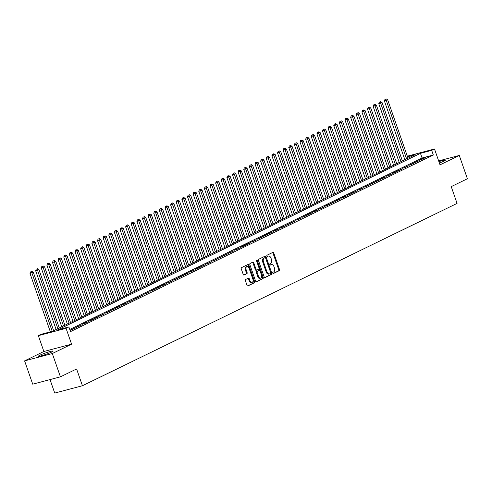 <?xml version="1.0" encoding="UTF-8"?>
<svg xmlns="http://www.w3.org/2000/svg" width="492" height="492" viewBox="0 0 492 492"><rect width="100%" height="100%" fill="white"/><g stroke="black" fill="none" stroke-linecap="round" stroke-linejoin="round"><path stroke-width="0.74" d="M272.789 273.066A0.683 0.424 75.2 0 0 273.398 273.521L279.265 270.668A0.972 0.609 75.2 0 0 279.499 269.481L273.767 253.017A0.972 0.609 75.2 0 0 272.968 252.347A0.972 0.609 75.2 0 0 272.894 252.371L267.027 255.225A0.683 0.424 75.2 0 0 267.476 256.504L268.232 256.135A3.112 1.943 75.2 0 1 268.46 256.055A3.112 1.943 75.2 0 1 271.018 258.202L271.498 259.579A3.112 1.943 75.2 0 1 270.754 263.361L269.991 263.73A0.683 0.424 75.2 0 0 270.44 265.016L271.197 264.647A3.112 1.943 75.2 0 1 271.418 264.561A3.112 1.943 75.2 0 1 273.983 266.713L274.462 268.085A3.112 1.943 75.2 0 1 273.712 271.873L272.955 272.242A0.683 0.424 75.2 0 0 272.789 273.066M51.611 352.1A7.731 0.738 -19.2 0 0 53.068 351.103A7.731 0.738 -19.2 0 0 47.964 352.149A7.731 0.738 -19.2 0 0 39.926 355.193A7.731 0.738 -19.2 0 0 38.468 356.19A7.731 0.738 -19.2 0 0 43.573 355.15A7.731 0.738 -19.2 0 0 51.611 352.1M439.387 163.012A7.731 0.738 -19.2 0 0 443.962 161.136A7.731 0.738 -19.2 0 0 445.42 160.134A7.731 0.738 -19.2 0 0 438.907 161.634M245.631 279.493A0.972 0.609 75.2 0 0 245.397 280.68L247.009 285.298A0.972 0.609 75.2 0 0 247.808 285.969A0.972 0.609 75.2 0 0 247.876 285.944L254.395 282.771A0.972 0.609 75.2 0 0 254.628 281.59L248.891 265.127A0.972 0.609 75.2 0 0 248.091 264.45A0.972 0.609 75.2 0 0 248.023 264.475L241.504 267.648A0.972 0.609 75.2 0 0 241.271 268.835L243.214 274.413A0.972 0.609 75.2 0 0 244.02 275.083A0.972 0.609 75.2 0 0 244.087 275.059L246.873 273.7A0.972 0.609 75.2 0 0 247.107 272.519L246.148 269.751A2.601 1.624 75.2 0 1 246.959 266.516A2.601 1.624 75.2 0 1 249.1 268.312L252.876 279.155A2.601 1.624 75.2 0 1 252.064 282.39A2.601 1.624 75.2 0 1 249.918 280.588L249.29 278.786A0.972 0.609 75.2 0 0 248.491 278.109A0.972 0.609 75.2 0 0 248.423 278.14L245.631 279.493M60.424 376.835L32.712 384.172L24.6 360.87L52.312 353.539L60.424 376.835L76.598 368.969L82.435 385.74L457.068 203.399L451.226 186.622L467.4 178.75L459.288 155.454L440.02 164.832L434.504 148.99L431.693 150.355L433.317 155.017L70.497 331.614L68.874 326.952L66.057 328.324L38.351 335.655L41.162 334.283L52.398 331.313L415.217 154.716L407.517 156.751M52.312 353.539L71.574 344.166L66.057 328.324M264.179 276.941A0.972 0.609 75.2 0 0 264.979 277.611A0.972 0.609 75.2 0 0 265.047 277.586L271.566 274.413A0.972 0.609 75.2 0 0 271.799 273.232L266.067 256.762A0.972 0.609 75.2 0 0 265.262 256.092A0.972 0.609 75.2 0 0 265.194 256.117L258.681 259.29A0.972 0.609 75.2 0 0 258.448 260.477L264.179 276.941M262.98 278.595L256.461 281.762A0.972 0.609 75.2 0 1 256.393 281.787A0.972 0.609 75.2 0 1 255.594 281.117L249.862 264.653A0.972 0.609 75.2 0 1 250.096 263.472L252.882 262.113A0.972 0.609 75.2 0 1 252.95 262.088A0.972 0.609 75.2 0 1 253.749 262.759L256.08 269.438A0.972 0.609 75.2 0 0 256.879 270.108A0.972 0.609 75.2 0 0 256.947 270.083L258.798 269.179A0.972 0.609 75.2 0 0 259.032 267.999L256.609 261.049A0.683 0.424 75.2 0 1 257.384 260.668L263.214 277.408A0.972 0.609 75.2 0 1 262.98 278.595L256.117 281.768M459.288 155.454L438.655 160.915M421.976 159.328L425.352 157.686L423.483 158.184L420.106 159.826L421.976 159.328M416.355 162.065L419.725 160.423L414.479 162.563L416.355 162.065M410.728 164.808L414.104 163.16L408.858 165.3L410.728 164.808M405.101 167.544L408.477 165.902L403.231 168.036L405.101 167.544M399.479 170.281L402.856 168.639L397.604 170.773L399.479 170.281M393.852 173.018L397.228 171.376L395.353 171.874L391.983 173.516L393.852 173.018M388.225 175.755L391.601 174.113L386.355 176.253L388.225 175.755M382.604 178.491L385.98 176.849L384.104 177.348L380.728 178.99L382.604 178.491M376.977 181.234L380.353 179.592L378.477 180.084L375.107 181.726L376.977 181.234M371.349 183.971L374.726 182.329L372.856 182.821L369.48 184.463L371.349 183.971M365.728 186.708L369.105 185.066L367.229 185.558L363.852 187.206L365.728 186.708M360.101 189.445L363.477 187.803L361.608 188.301L358.231 189.943L360.101 189.445M354.48 192.181L357.85 190.539L352.604 192.679L354.48 192.181M348.853 194.924L352.229 193.276L346.977 195.416L348.853 194.924M343.225 197.661L346.602 196.019L344.732 196.511L341.356 198.153L343.225 197.661M337.604 200.398L340.974 198.756L339.105 199.248L335.728 200.896L337.604 200.398M331.977 203.135L335.353 201.492L330.101 203.633L331.977 203.135M326.35 205.871L329.726 204.229L327.856 204.727L324.48 206.369L326.35 205.871M320.729 208.614L324.099 206.966L318.853 209.106L320.729 208.614M315.101 211.351L318.478 209.709L316.602 210.201L313.232 211.843L315.101 211.351M309.474 214.088L312.851 212.446L310.981 212.938L307.605 214.58L309.474 214.088M303.853 216.824L307.223 215.182L301.977 217.323L303.853 216.824M298.226 219.561L301.602 217.919L299.726 218.417L296.356 220.059L298.226 219.561M292.599 222.298L295.975 220.656L290.729 222.796L292.599 222.298M286.977 225.041L290.348 223.399L285.102 225.533L286.977 225.041M281.35 227.778L284.727 226.135L282.851 226.627L279.481 228.27L281.35 227.778M275.723 230.514L279.099 228.872L277.23 229.364L273.853 231.012L275.723 230.514M270.102 233.251L273.478 231.609L268.226 233.749L270.102 233.251M264.475 235.988L267.851 234.346L265.975 234.844L262.605 236.486L264.475 235.988M258.847 238.731L262.224 237.083L256.978 239.223L258.847 238.731M253.226 241.467L256.603 239.825L251.35 241.959L253.226 241.467M247.599 244.204L250.975 242.562L249.1 243.054L245.729 244.696L247.599 244.204M241.972 246.941L245.348 245.299L243.478 245.797L240.102 247.439L241.972 246.941M236.351 249.678L239.727 248.036L234.475 250.176L236.351 249.678M230.723 252.421L234.1 250.772L228.854 252.913L230.723 252.421M225.102 255.157L228.472 253.515L223.227 255.649L225.102 255.157M219.475 257.894L222.851 256.252L217.599 258.386L219.475 257.894M213.848 260.631L217.224 258.989L211.978 261.129L213.848 260.631M208.227 263.368L211.597 261.726L206.351 263.866L208.227 263.368M202.599 266.104L205.976 264.462L200.724 266.603L202.599 266.104M196.972 268.847L200.349 267.205L198.479 267.697L195.103 269.339L196.972 268.847M191.351 271.584L194.721 269.942L189.475 272.076L191.351 271.584M185.724 274.321L189.1 272.679L187.224 273.171L183.854 274.819L185.724 274.321M180.097 277.058L183.473 275.415L181.603 275.914L178.227 277.556L180.097 277.058M174.475 279.794L177.846 278.152L172.6 280.292L174.475 279.794M168.848 282.537L172.225 280.889L166.979 283.029L168.848 282.537M163.221 285.274L166.597 283.632L164.728 284.124L161.351 285.766L163.221 285.274M157.6 288.011L160.976 286.369L159.1 286.861L155.724 288.503L157.6 288.011M151.973 290.747L155.349 289.105L153.473 289.603L150.103 291.246L151.973 290.747M146.345 293.484L149.722 291.842L144.476 293.982L146.345 293.484M140.724 296.227L144.101 294.579L138.849 296.719L140.724 296.227M135.097 298.964L138.473 297.322L136.598 297.814L133.227 299.456L135.097 298.964M129.47 301.701L132.846 300.058L127.6 302.193L129.47 301.701M123.849 304.437L127.225 302.795L125.349 303.293L121.973 304.935L123.849 304.437M118.221 307.174L121.598 305.532L116.352 307.672L118.221 307.174M112.6 309.911L115.971 308.269L110.725 310.409L112.6 309.911M106.973 312.654L110.349 311.012L105.097 313.146L106.973 312.654M101.346 315.39L104.722 313.748L99.476 315.882L101.346 315.39M95.725 318.127L99.095 316.485L97.225 316.977L93.849 318.625L95.725 318.127M90.097 320.864L93.474 319.222L88.222 321.362L90.097 320.864M84.47 323.601L87.847 321.959L85.977 322.457L82.601 324.099L84.47 323.601M78.849 326.344L82.219 324.695L76.973 326.836L78.849 326.344M73.222 329.08L76.598 327.438L71.346 329.572L73.222 329.08M433.317 155.017L422.081 157.987L69.753 329.48M70.079 330.409L70.971 330.175L70.135 330.581M50.03 379.59L54.729 393.071L82.435 385.74M71.574 344.166L43.868 351.497L24.6 360.87M43.868 351.497L38.351 335.655M404.725 159.826L404.129 157.618M431.693 150.355L420.457 153.332L57.638 329.923L68.874 326.952M407.321 156.179L434.504 148.99M422.081 157.987L420.457 153.332M423.483 158.184L423.606 158.535M417.856 160.921L417.979 161.278M412.228 163.658L412.358 164.014M406.607 166.394L406.73 166.751M400.98 169.131L401.103 169.488M395.353 171.874L395.482 172.225M389.732 174.611L389.855 174.968M384.104 177.348L384.227 177.704M378.477 180.084L378.606 180.441M372.856 182.821L372.979 183.178M367.229 185.558L367.352 185.915M361.608 188.301L361.731 188.651M355.98 191.037L356.103 191.394M350.353 193.774L350.476 194.131M344.732 196.511L344.855 196.868M339.105 199.248L339.228 199.604M333.478 201.991L333.601 202.341M327.856 204.727L327.979 205.084M322.229 207.464L322.352 207.821M316.602 210.201L316.725 210.558M310.981 212.938L311.104 213.294M305.354 215.68L305.477 216.031M299.726 218.417L299.849 218.774M294.105 221.154L294.228 221.511M288.478 223.891L288.601 224.247M282.851 226.627L282.98 226.984M277.23 229.364L277.353 229.721M271.602 232.107L271.725 232.458M265.975 234.844L266.104 235.201M260.354 237.581L260.477 237.937M254.727 240.317L254.85 240.674M249.1 243.054L249.229 243.411M243.478 245.797L243.602 246.148M237.851 248.534L237.974 248.891M232.23 251.271L232.353 251.627M226.603 254.007L226.726 254.364M220.976 256.744L221.099 257.101M215.355 259.487L215.478 259.837M209.727 262.224L209.85 262.58M204.1 264.96L204.223 265.317M198.479 267.697L198.602 268.054M192.852 270.434L192.975 270.791M187.224 273.171L187.347 273.527M181.603 275.914L181.726 276.264M175.976 278.65L176.099 279.007M170.349 281.387L170.478 281.744M164.728 284.124L164.851 284.481M159.1 286.861L159.223 287.217M153.473 289.603L153.602 289.954M147.852 292.34L147.975 292.697M142.225 295.077L142.348 295.434M136.598 297.814L136.727 298.17M130.977 300.55L131.1 300.907M125.349 303.293L125.472 303.644M119.728 306.03L119.851 306.387M114.101 308.767L114.224 309.124M108.474 311.504L108.597 311.86M102.853 314.24L102.976 314.597M97.225 316.977L97.348 317.334M91.598 319.72L91.721 320.071M85.977 322.457L86.1 322.813M80.35 325.194L80.473 325.55M74.722 327.93L74.846 328.287M270.907 264.721A3.112 1.943 75.2 0 0 270.674 264.757A3.112 1.943 75.2 0 0 270.446 264.844L271.197 264.647M267.943 256.215A3.112 1.943 75.2 0 0 267.709 256.252A3.112 1.943 75.2 0 0 267.488 256.338L268.232 256.135M267.181 256.48L267.488 256.338M273.109 273.497L278.521 270.864A0.972 0.609 75.2 0 0 278.749 269.678L273.017 253.214A0.972 0.609 75.2 0 0 272.494 252.568M264.702 277.586L270.815 274.61A0.972 0.609 75.2 0 0 271.049 273.429L265.317 256.965A0.972 0.609 75.2 0 0 264.788 256.314M270.514 273.429A0.683 0.424 75.2 0 0 270.674 272.599L265.643 258.146A0.683 0.424 75.2 0 0 265.034 257.697L264.235 258.085A3.112 1.943 75.2 0 0 263.484 261.873L266.922 271.75A3.112 1.943 75.2 0 0 269.487 273.903A3.112 1.943 75.2 0 0 269.708 273.816L270.514 273.429M264.382 257.87A0.683 0.424 75.2 0 0 264.284 257.894L265.034 257.697M269.487 273.903L268.737 274.099A3.112 1.943 75.2 0 1 266.178 271.947L262.734 262.07A3.112 1.943 75.2 0 1 263.484 258.282L264.284 257.894M256.806 270.12L256.197 270.28A0.972 0.609 75.2 0 1 256.129 270.305A0.972 0.609 75.2 0 1 255.33 269.634L253.005 262.956A0.972 0.609 75.2 0 0 252.476 262.31M262.23 278.792A0.972 0.609 75.2 0 0 262.464 277.605L256.633 260.871A0.683 0.424 75.2 0 0 256.553 260.686M258.491 276.363A2.601 1.624 75.2 0 0 260.631 278.164A2.601 1.624 75.2 0 0 261.443 274.93L260.114 271.11A0.972 0.609 75.2 0 0 259.315 270.434A0.972 0.609 75.2 0 0 259.241 270.465L257.396 271.363A0.972 0.609 75.2 0 0 257.162 272.543L258.491 276.363L257.74 276.565A2.601 1.624 75.2 0 0 259.887 278.361L260.631 278.164M258.638 270.625A0.972 0.609 75.2 0 0 258.564 270.637A0.972 0.609 75.2 0 0 258.497 270.661L259.241 270.465M257.74 276.565L256.412 272.746A0.972 0.609 75.2 0 1 256.646 271.559L258.497 270.661M252.064 282.39L251.314 282.586A2.601 1.624 75.2 0 1 249.173 280.791L248.54 278.982A0.972 0.609 75.2 0 0 248.017 278.331M246.959 266.516L246.209 266.713A2.601 1.624 75.2 0 0 245.397 269.948L246.148 269.751M243.743 275.059L246.129 273.896A0.972 0.609 75.2 0 0 246.363 272.716L245.397 269.948M247.531 285.944L253.644 282.968A0.972 0.609 75.2 0 0 253.878 281.787L248.146 265.323A0.972 0.609 75.2 0 0 247.617 264.671M408.028 158.215L387.678 99.784L384.4 100.965L404.873 159.752M385.71 99.2L384.965 99.402L385.71 99.2L386.275 100.473L406.62 158.898M386.275 98.929L387.678 99.784M384.4 100.965L384.965 99.402M402.401 160.952L382.056 102.52L378.779 103.701L399.246 162.489M380.088 101.942L379.338 102.139L380.088 101.942L380.648 103.209L400.998 161.64M380.648 101.666L382.056 102.52M378.779 103.701L379.338 102.139M396.78 163.695L376.429 105.263L373.151 106.438L393.625 165.226M374.461 104.679L373.711 104.876L374.461 104.679L375.021 105.946L395.371 164.377M375.027 104.402L376.429 105.263M373.151 106.438L373.711 104.876M391.152 166.431L370.802 108L367.524 109.181L387.997 167.963M368.834 107.416L368.09 107.613L368.834 107.416L369.4 108.683L389.744 167.114M369.4 107.139L370.802 108M367.524 109.181L368.09 107.613M385.525 169.168L365.181 110.737L361.903 111.918L382.37 170.706M363.213 110.153L362.463 110.349L363.213 110.153L363.772 111.42L384.123 169.851M363.772 109.882L365.181 110.737M361.903 111.918L362.463 110.349M379.904 171.905L359.554 113.474L356.276 114.654L376.749 173.442M357.586 112.889L356.835 113.092L357.586 112.889L358.145 114.156L378.496 172.587M358.151 112.619L359.554 113.474M356.276 114.654L356.835 113.092M374.277 174.642L353.926 116.21L350.648 117.391L371.122 176.179M351.964 115.626L351.214 115.829L351.964 115.626L352.524 116.899L372.868 175.33M352.524 115.356L353.926 116.21M350.648 117.391L351.214 115.829M368.649 177.378L348.305 118.953L345.027 120.128L365.494 178.916M346.337 118.369L345.587 118.566L346.337 118.369L346.897 119.636L367.247 178.067M346.897 118.092L348.305 118.953M345.027 120.128L345.587 118.566M363.028 180.121L342.678 121.69L339.4 122.871L359.873 181.653M340.71 121.106L339.96 121.303L340.71 121.106L341.276 122.373L361.62 180.804M341.276 120.829L342.678 121.69M339.4 122.871L339.96 121.303M357.401 182.858L337.057 124.427L333.773 125.608L354.246 184.395M335.089 123.843L334.339 124.039L335.089 123.843L335.649 125.109L355.993 183.541M335.649 123.572L337.057 124.427M333.773 125.608L334.339 124.039M351.774 185.595L331.43 127.164L328.152 128.344L348.619 187.132M329.462 126.579L328.711 126.776L329.462 126.579L330.021 127.846L350.372 186.277M330.021 126.309L331.43 127.164M328.152 128.344L328.711 126.776M346.153 188.331L325.802 129.9L322.524 131.081L342.998 189.869M323.834 129.316L323.084 129.519L323.834 129.316L324.4 130.589L344.744 189.02M324.4 129.045L325.802 129.9M322.524 131.081L323.084 129.519M340.526 191.068L320.181 132.643L316.897 133.818L337.371 192.606M318.213 132.059L317.463 132.256L318.213 132.059L318.773 133.326L339.117 191.757M318.773 131.782L320.181 132.643M316.897 133.818L317.463 132.256M334.898 193.811L314.554 135.38L311.276 136.561L331.749 195.342M312.586 134.796L311.836 134.993L312.586 134.796L313.146 136.063L333.496 194.494M313.146 134.519L314.554 135.38M311.276 136.561L311.836 134.993M329.277 196.548L308.927 138.117L305.649 139.297L326.122 198.079M306.959 137.532L306.215 137.729L306.959 137.532L307.525 138.799L327.869 197.23M307.525 137.256L308.927 138.117M305.649 139.297L306.215 137.729M323.65 199.285L303.306 140.853L300.028 142.034L320.495 200.822M301.338 140.269L300.587 140.466L301.338 140.269L301.897 141.536L322.248 199.967M301.897 139.999L303.306 140.853M300.028 142.034L300.587 140.466M318.029 202.021L297.678 143.59L294.4 144.771L314.874 203.559M295.71 143.006L294.96 143.209L295.71 143.006L296.27 144.279L316.62 202.704M296.27 142.735L297.678 143.59M294.4 144.771L294.96 143.209M312.402 204.758L292.051 146.327L288.773 147.508L309.247 206.296M290.083 145.749L289.339 145.946L290.083 145.749L290.649 147.016L310.993 205.447M290.649 145.472L292.051 146.327M288.773 147.508L289.339 145.946M306.774 207.501L286.43 149.07L283.152 150.245L303.619 209.032M284.462 148.486L283.712 148.682L284.462 148.486L285.022 149.752L305.372 208.184M285.022 148.209L286.43 149.07M283.152 150.245L283.712 148.682M301.153 210.238L280.803 151.807L277.525 152.987L297.998 211.769M278.835 151.222L278.085 151.419L278.835 151.222L279.394 152.489L299.745 210.92M279.394 150.946L280.803 151.807M277.525 152.987L278.085 151.419M295.526 212.975L275.176 154.543L271.898 155.724L292.371 214.512M273.208 153.959L272.463 154.156L273.208 153.959L273.773 155.226L294.118 213.657M273.773 153.689L275.176 154.543M271.898 155.724L272.463 154.156M289.899 215.711L269.555 157.28L266.277 158.461L286.744 217.249M267.587 156.696L266.836 156.893L267.587 156.696L268.146 157.963L288.497 216.394M268.146 156.425L269.555 157.28M266.277 158.461L266.836 156.893M284.278 218.448L263.927 160.017L260.649 161.198L281.123 219.986M261.959 159.433L261.209 159.636L261.959 159.433L262.519 160.706L282.869 219.137M262.525 159.162L263.927 160.017M260.649 161.198L261.209 159.636M278.65 221.185L258.3 162.76L255.022 163.934L275.495 222.722M256.332 162.175L255.588 162.372L256.332 162.175L256.898 163.442L277.242 221.874M256.898 161.899L258.3 162.76M255.022 163.934L255.588 162.372M273.023 223.928L252.679 165.496L249.401 166.677L269.868 225.459M250.711 164.912L249.961 165.109L250.711 164.912L251.271 166.179L271.621 224.61M251.271 164.635L252.679 165.496M249.401 166.677L249.961 165.109M267.402 226.664L247.052 168.233L243.774 169.414L264.247 228.202M245.084 167.649L244.333 167.846L245.084 167.649L245.643 168.916L265.994 227.347M245.649 167.378L247.052 168.233M243.774 169.414L244.333 167.846M261.775 229.401L241.424 170.97L238.146 172.151L258.62 230.939M239.456 170.386L238.712 170.583L239.456 170.386L240.022 171.653L260.366 230.084M240.022 170.115L241.424 170.97M238.146 172.151L238.712 170.583M256.147 232.138L235.803 173.707L232.525 174.888L252.993 233.675M233.835 173.123L233.085 173.325L233.835 173.123L234.395 174.396L254.745 232.827M234.395 172.852L235.803 173.707M232.525 174.888L233.085 173.325M250.526 234.875L230.176 176.443L226.898 177.624L247.371 236.412M228.208 175.865L227.458 176.062L228.208 175.865L228.774 177.132L249.118 235.563M228.774 175.589L230.176 176.443M226.898 177.624L227.458 176.062M244.899 237.618L224.555 179.186L221.271 180.367L241.744 239.149M222.587 178.602L221.837 178.799L222.587 178.602L223.147 179.869L243.491 238.3M223.147 178.325L224.555 179.186M221.271 180.367L221.837 178.799M239.272 240.354L218.928 181.923L215.65 183.104L236.117 241.886M216.96 181.339L216.209 181.536L216.96 181.339L217.519 182.606L237.87 241.037M217.519 181.062L218.928 181.923M215.65 183.104L216.209 181.536M233.651 243.091L213.3 184.66L210.023 185.841L230.496 244.629M211.332 184.076L210.582 184.272L211.332 184.076L211.898 185.343L232.242 243.774M211.898 183.805L213.3 184.66M210.023 185.841L210.582 184.272M228.024 245.828L207.679 187.397L204.395 188.577L224.869 247.365M205.711 186.812L204.961 187.015L205.711 186.812L206.271 188.085L226.615 246.51M206.271 186.542L207.679 187.397M204.395 188.577L204.961 187.015M222.396 248.565L202.052 190.133L198.774 191.314L219.241 250.102M200.084 189.555L199.334 189.752L200.084 189.555L200.644 190.822L220.994 249.253M200.644 189.279L202.052 190.133M198.774 191.314L199.334 189.752M216.775 251.307L196.425 192.876L193.147 194.051L213.62 252.839M194.457 192.292L193.707 192.489L194.457 192.292L195.023 193.559L215.367 251.99M195.023 192.015L196.425 192.876M193.147 194.051L193.707 192.489M211.148 254.044L190.804 195.613L187.52 196.794L207.993 255.576M188.836 195.029L188.085 195.226L188.836 195.029L189.395 196.296L209.74 254.727M189.395 194.752L190.804 195.613M187.52 196.794L188.085 195.226M205.527 256.781L185.177 198.35L181.899 199.531L202.372 258.318M183.208 197.766L182.458 197.962L183.208 197.766L183.768 199.032L204.118 257.464M183.768 197.495L185.177 198.35M181.899 199.531L182.458 197.962M199.9 259.518L179.549 201.087L176.271 202.267L196.745 261.055M177.581 200.502L176.837 200.699L177.581 200.502L178.147 201.769L198.491 260.2M178.147 200.232L179.549 201.087M176.271 202.267L176.837 200.699M194.272 262.254L173.928 203.823L170.65 205.004L191.117 263.792M171.96 203.239L171.21 203.442L171.96 203.239L172.52 204.512L192.87 262.943M172.52 202.968L173.928 203.823M170.65 205.004L171.21 203.442M188.651 264.991L168.301 206.566L165.023 207.741L185.496 266.529M166.333 205.982L165.583 206.179L166.333 205.982L166.893 207.249L187.243 265.68M166.893 205.705L168.301 206.566M165.023 207.741L165.583 206.179M183.024 267.734L162.674 209.303L159.396 210.484L179.869 269.265M160.706 208.719L159.962 208.915L160.706 208.719L161.271 209.986L181.616 268.417M161.271 208.442L162.674 209.303M159.396 210.484L159.962 208.915M177.397 270.471L157.053 212.04L153.775 213.22L174.242 272.008M155.085 211.455L154.334 211.652L155.085 211.455L155.644 212.722L175.995 271.154M155.644 211.185L157.053 212.04M153.775 213.22L154.334 211.652M171.776 273.208L151.425 214.776L148.147 215.957L168.621 274.745M149.457 214.192L148.707 214.389L149.457 214.192L150.017 215.459L170.367 273.89M150.023 213.922L151.425 214.776M148.147 215.957L148.707 214.389M166.148 275.944L145.798 217.513L142.52 218.694L162.993 277.482M143.83 216.929L143.086 217.132L143.83 216.929L144.396 218.202L164.74 276.627M144.396 216.658L145.798 217.513M142.52 218.694L143.086 217.132M160.521 278.681L140.177 220.25L136.899 221.431L157.366 280.219M138.209 219.672L137.459 219.869L138.209 219.672L138.769 220.939L159.119 279.37M138.769 219.395L140.177 220.25M136.899 221.431L137.459 219.869M154.9 281.424L134.55 222.993L131.272 224.174L151.745 282.955M132.582 222.409L131.831 222.605L132.582 222.409L133.141 223.675L153.492 282.107M133.148 222.132L134.55 222.993M131.272 224.174L131.831 222.605M149.273 284.161L128.922 225.73L125.645 226.91L146.118 285.692M126.954 225.145L126.21 225.342L126.954 225.145L127.52 226.412L147.864 284.843M127.52 224.869L128.922 225.73M125.645 226.91L126.21 225.342M143.646 286.897L123.301 228.466L120.023 229.647L140.491 288.435M121.333 227.882L120.583 228.079L121.333 227.882L121.893 229.149L142.243 287.58M121.893 227.612L123.301 228.466M120.023 229.647L120.583 228.079M138.024 289.634L117.674 231.203L114.396 232.384L134.87 291.172M115.706 230.619L114.956 230.822L115.706 230.619L116.266 231.892L136.616 290.317M116.272 230.348L117.674 231.203M114.396 232.384L114.956 230.822M132.397 292.371L112.047 233.94L108.769 235.121L129.242 293.909M110.079 233.362L109.335 233.559L110.079 233.362L110.645 234.629L130.989 293.06M110.645 233.085L112.047 233.94M108.769 235.121L109.335 233.559M126.77 295.114L106.426 236.683L103.148 237.857L123.615 296.645M104.458 236.098L103.707 236.295L104.458 236.098L105.017 237.365L125.368 295.797M105.017 235.822L106.426 236.683M103.148 237.857L103.707 236.295M121.149 297.851L100.799 239.419L97.521 240.6L117.994 299.382M98.83 238.835L98.08 239.032L98.83 238.835L99.396 240.102L119.74 298.533M99.396 238.558L100.799 239.419M97.521 240.6L98.08 239.032M115.522 300.587L95.177 242.156L91.893 243.337L112.367 302.125M93.209 241.572L92.459 241.769L93.209 241.572L93.769 242.839L114.113 301.27M93.769 241.301L95.177 242.156M91.893 243.337L92.459 241.769M109.894 303.324L89.55 244.893L86.272 246.074L106.739 304.862M87.582 244.309L86.832 244.506L87.582 244.309L88.142 245.576L108.492 304.007M88.142 244.038L89.55 244.893M86.272 246.074L86.832 244.506M104.273 306.061L83.923 247.63L80.645 248.811L101.118 307.598M81.955 247.045L81.205 247.248L81.955 247.045L82.521 248.319L102.865 306.75M82.521 246.775L83.923 247.63M80.645 248.811L81.205 247.248M98.646 308.798L78.302 250.373L75.018 251.547L95.491 310.335M76.334 249.788L75.584 249.985L76.334 249.788L76.893 251.055L97.238 309.486M76.893 249.512L78.302 250.373M75.018 251.547L75.584 249.985M93.019 311.541L72.675 253.109L69.397 254.29L89.87 313.072M70.707 252.525L69.956 252.722L70.707 252.525L71.266 253.792L91.617 312.223M71.266 252.248L72.675 253.109M69.397 254.29L69.956 252.722M87.398 314.277L67.047 255.846L63.769 257.027L84.243 315.809M65.079 255.262L64.329 255.459L65.079 255.262L65.645 256.529L85.989 314.96M65.645 254.985L67.047 255.846M63.769 257.027L64.329 255.459M81.77 317.014L61.426 258.583L58.148 259.764L78.615 318.552M59.458 257.999L58.708 258.195L59.458 257.999L60.018 259.266L80.368 317.697M60.018 257.728L61.426 258.583M58.148 259.764L58.708 258.195M76.149 319.751L55.799 261.32L52.521 262.5L72.994 321.288M53.831 260.735L53.081 260.938L53.831 260.735L54.391 262.008L74.741 320.433M54.391 260.465L55.799 261.32M52.521 262.5L53.081 260.938M70.522 322.488L50.172 264.056L46.894 265.237L67.367 324.025M48.204 263.478L47.46 263.675L48.204 263.478L48.77 264.745L69.114 323.176M48.77 263.202L50.172 264.056M46.894 265.237L47.46 263.675M64.895 325.23L44.551 266.799L41.273 267.98L61.74 326.762M42.583 266.215L41.832 266.412L42.583 266.215L43.142 267.482L63.493 325.913M43.142 265.938L44.551 266.799M41.273 267.98L41.832 266.412M59.274 327.967L38.923 269.536L35.645 270.717L56.119 329.499M36.955 268.952L36.205 269.149L36.955 268.952L37.515 270.219L57.865 328.65M37.515 268.675L38.923 269.536M35.645 270.717L36.205 269.149M53.646 330.704L33.296 272.273L30.018 273.454L50.356 331.854M31.328 271.689L30.584 271.885L31.328 271.689L31.894 272.955L52.226 331.356M31.894 271.418L33.296 272.273M30.018 273.454L30.584 271.885M273.017 253.214L273.767 253.017M278.749 269.678L279.499 269.481M278.521 270.864L279.265 270.668M265.317 256.965L266.067 256.762M271.049 273.429L271.799 273.232M270.815 274.61L271.566 274.413M263.484 258.282L264.235 258.085M262.734 262.07L263.484 261.873M266.178 271.947L266.922 271.75M253.005 262.956L253.749 262.759M255.33 269.634L256.08 269.438M256.633 260.871L257.384 260.668M262.464 277.605L263.214 277.408M256.646 271.559L257.396 271.363M256.412 272.746L257.162 272.543M248.54 278.982L249.29 278.786M249.173 280.791L249.918 280.588M246.363 272.716L247.107 272.519M246.129 273.896L246.873 273.7M248.146 265.323L248.891 265.127M253.878 281.787L254.628 281.59M253.644 282.968L254.395 282.771M270.674 264.757L271.418 264.561M267.709 256.252L268.46 256.055M264.333 257.876L265.083 257.679M256.129 270.305L256.879 270.108M258.564 270.637L259.315 270.434"/></g></svg>
